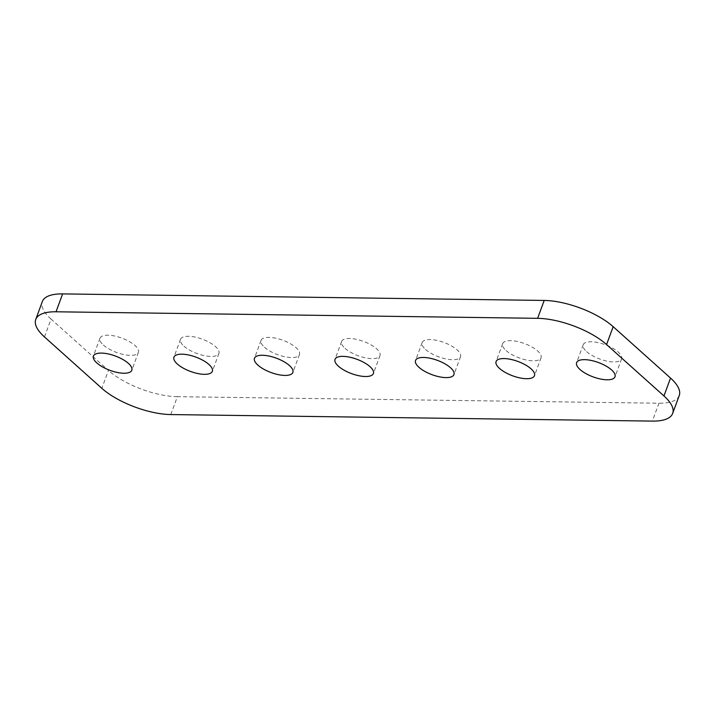 <?xml version="1.0" encoding="UTF-8"?>
<svg xmlns="http://www.w3.org/2000/svg" width="715" height="715" viewBox="0 0 715 715"><rect width="100%" height="100%" fill="white"/><g stroke="black" fill="none" stroke-linecap="round" stroke-linejoin="round"><path stroke-width="0.54" stroke-dasharray="3.58 2.68" d="M103.407 345.059A20.458 7.651 -159.8 0 0 123.82 354.56A20.458 7.651 -159.8 0 0 138.388 352.343A20.458 7.651 -159.8 0 0 134.974 345.488A20.458 7.651 -159.8 0 0 114.561 335.996A20.458 7.651 -159.8 0 0 99.993 338.213A20.458 7.651 -159.8 0 0 103.407 345.059M183.943 346.158A20.458 7.651 -159.8 0 0 204.356 355.65A20.458 7.651 -159.8 0 0 218.924 353.433A20.458 7.651 -159.8 0 0 215.51 346.587A20.458 7.651 -159.8 0 0 195.097 337.087A20.458 7.651 -159.8 0 0 180.529 339.303A20.458 7.651 -159.8 0 0 183.943 346.158M264.47 347.249A20.458 7.651 -159.8 0 0 284.883 356.749A20.458 7.651 -159.8 0 0 299.46 354.533A20.458 7.651 -159.8 0 0 296.046 347.678A20.458 7.651 -159.8 0 0 275.632 338.186A20.458 7.651 -159.8 0 0 261.055 340.403A20.458 7.651 -159.8 0 0 264.47 347.249M586.604 351.628A20.458 7.651 -159.8 0 0 607.017 361.12A20.458 7.651 -159.8 0 0 621.585 358.903A20.458 7.651 -159.8 0 0 618.171 352.057A20.458 7.651 -159.8 0 0 597.758 342.556A20.458 7.651 -159.8 0 0 583.19 344.773A20.458 7.651 -159.8 0 0 586.604 351.628M506.068 350.529A20.458 7.651 -159.8 0 0 526.481 360.029A20.458 7.651 -159.8 0 0 541.058 357.813A20.458 7.651 -159.8 0 0 537.644 350.958A20.458 7.651 -159.8 0 0 517.231 341.466A20.458 7.651 -159.8 0 0 502.654 343.683A20.458 7.651 -159.8 0 0 506.068 350.529M425.541 349.438A20.458 7.651 -159.8 0 0 445.954 358.939A20.458 7.651 -159.8 0 0 460.523 356.714A20.458 7.651 -159.8 0 0 457.108 349.867A20.458 7.651 -159.8 0 0 436.695 340.367A20.458 7.651 -159.8 0 0 422.127 342.592A20.458 7.651 -159.8 0 0 425.541 349.438M345.005 348.348A20.458 7.651 -159.8 0 0 365.419 357.84A20.458 7.651 -159.8 0 0 379.987 355.623A20.458 7.651 -159.8 0 0 376.573 348.777A20.458 7.651 -159.8 0 0 356.159 339.276A20.458 7.651 -159.8 0 0 341.591 341.493A20.458 7.651 -159.8 0 0 345.005 348.348M44.464 336.926L51.042 319.051L108.421 370.433L101.834 388.317M170.796 414.557L177.374 396.673L658.962 403.215L652.375 421.099M679.25 395.547A52.186 19.52 20.2 0 1 658.962 403.215M177.374 396.673A52.186 19.52 20.2 0 1 108.421 370.433M51.042 319.051A52.186 19.52 20.2 0 1 42.328 301.578M138.388 352.343L131.81 370.227M218.924 353.433L212.346 371.317M299.46 354.533L292.873 372.408M621.585 358.903L615.007 376.787M541.058 357.813L534.471 375.697M460.523 356.714L453.945 374.597M379.987 355.623L373.409 373.507M341.591 341.493L335.013 359.377M422.127 342.592L415.54 360.467M502.654 343.683L496.076 361.567M583.19 344.773L576.612 362.657M261.055 340.403L254.477 358.286M180.529 339.303L173.942 357.187M99.993 338.213L93.415 356.097"/><path stroke-width="1.07" d="M96.829 362.943A20.458 7.651 -159.8 0 0 117.242 372.444A20.458 7.651 -159.8 0 0 131.81 370.227A20.458 7.651 -159.8 0 0 128.396 363.372A20.458 7.651 -159.8 0 0 107.983 353.88A20.458 7.651 -159.8 0 0 93.415 356.097A20.458 7.651 -159.8 0 0 96.829 362.943M177.356 364.042A20.458 7.651 -159.8 0 0 197.769 373.534A20.458 7.651 -159.8 0 0 212.346 371.317A20.458 7.651 -159.8 0 0 208.932 364.471A20.458 7.651 -159.8 0 0 188.519 354.971A20.458 7.651 -159.8 0 0 173.942 357.187A20.458 7.651 -159.8 0 0 177.356 364.042M257.892 365.133A20.458 7.651 -159.8 0 0 278.305 374.633A20.458 7.651 -159.8 0 0 292.873 372.408A20.458 7.651 -159.8 0 0 289.459 365.562A20.458 7.651 -159.8 0 0 269.046 356.061A20.458 7.651 -159.8 0 0 254.477 358.286A20.458 7.651 -159.8 0 0 257.892 365.133M580.026 369.512A20.458 7.651 -159.8 0 0 600.439 379.004A20.458 7.651 -159.8 0 0 615.007 376.787A20.458 7.651 -159.8 0 0 611.593 369.941A20.458 7.651 -159.8 0 0 591.18 360.44A20.458 7.651 -159.8 0 0 576.612 362.657A20.458 7.651 -159.8 0 0 580.026 369.512M499.49 368.413A20.458 7.651 -159.8 0 0 519.903 377.913A20.458 7.651 -159.8 0 0 534.471 375.697A20.458 7.651 -159.8 0 0 531.057 368.842A20.458 7.651 -159.8 0 0 510.644 359.35A20.458 7.651 -159.8 0 0 496.076 361.567A20.458 7.651 -159.8 0 0 499.49 368.413M418.954 367.322A20.458 7.651 -159.8 0 0 439.368 376.814A20.458 7.651 -159.8 0 0 453.945 374.597A20.458 7.651 -159.8 0 0 450.53 367.751A20.458 7.651 -159.8 0 0 430.117 358.251A20.458 7.651 -159.8 0 0 415.54 360.467A20.458 7.651 -159.8 0 0 418.954 367.322M338.427 366.223A20.458 7.651 -159.8 0 0 358.841 375.724A20.458 7.651 -159.8 0 0 373.409 373.507A20.458 7.651 -159.8 0 0 369.995 366.652A20.458 7.651 -159.8 0 0 349.581 357.16A20.458 7.651 -159.8 0 0 335.013 359.377A20.458 7.651 -159.8 0 0 338.427 366.223M537.626 318.327L544.204 300.443L62.625 293.901L56.038 311.785A52.186 19.52 -159.8 0 0 35.75 319.453A52.186 19.52 -159.8 0 0 44.464 336.926L101.834 388.317A52.186 19.52 -159.8 0 0 170.796 414.557L652.375 421.099A52.186 19.52 -159.8 0 0 672.672 413.422A52.186 19.52 -159.8 0 0 663.958 395.949L606.579 344.567A52.186 19.52 -159.8 0 0 537.626 318.327L56.038 311.785M663.958 395.949L670.536 378.074L613.166 326.683L606.579 344.567M670.536 378.074A52.186 19.52 20.2 0 1 679.25 395.547L672.672 413.422M35.75 319.453L42.328 301.578A52.186 19.52 20.2 0 1 62.625 293.901M544.204 300.443A52.186 19.52 20.2 0 1 613.166 326.683"/></g></svg>
